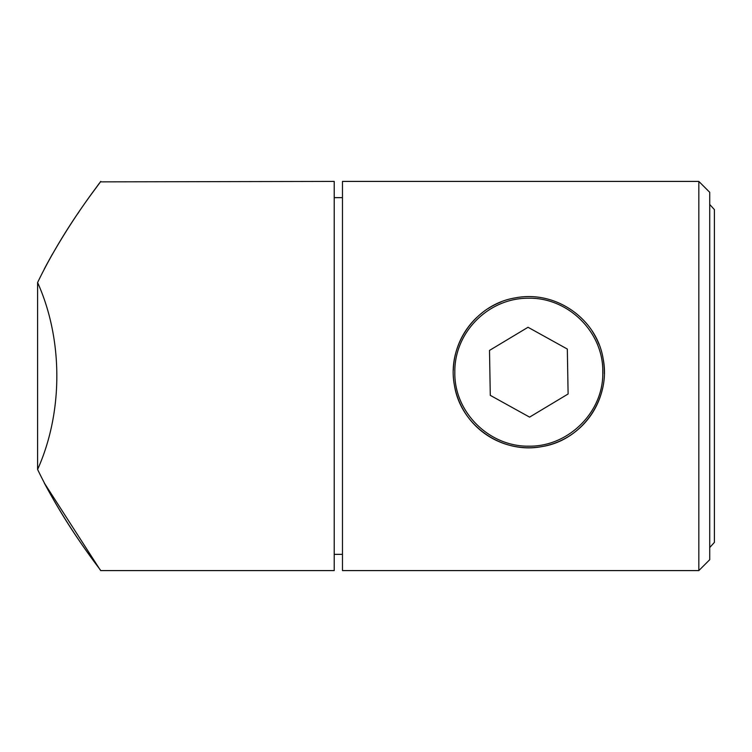<?xml version="1.0" encoding="UTF-8"?>
<svg xmlns="http://www.w3.org/2000/svg" width="752" height="752" viewBox="0 0 752 752"><rect width="100%" height="100%" fill="white"/><g stroke="black" fill="none" stroke-linecap="round" stroke-linejoin="round"><path stroke-width="1.13" d="M604.326 373.584A75.529 75.529 0 0 0 603.123 358.713C611.226 398.88 581.963 440.371 542.145 446.547C501.913 454.518 460.628 425.35 454.424 385.353C446.66 345.036 475.631 304.165 515.468 297.848C555.681 289.99 596.75 318.829 603.123 358.713M599.034 344.388A75.529 75.529 0 0 0 592.322 331.322M501.152 301.909A75.529 75.529 0 0 0 488.095 308.574M476.561 317.654A75.529 75.529 0 0 0 453.296 370.416M454.424 385.353A75.529 75.529 0 0 0 602.568 388.464M342.47 570.589L342.47 181.411L698.834 181.411L698.834 570.589L342.47 570.589M698.834 181.411L709.728 192.305L709.728 559.695L698.834 570.589M454.828 372.202C453.992 412.256 489.355 446.867 528.985 446.171C568.493 446.773 603.978 411.805 602.784 371.751C603.424 332.149 568.183 297.369 528.534 298.224C488.753 297.877 454.264 332.121 454.828 372.202M490.285 395.345L489.505 350.413L528.026 327.27L567.328 349.05L568.108 393.982L529.587 417.125L490.285 395.345M100.204 569.903L100.712 570.589L334.217 570.589L334.217 181.411L100.373 181.862M334.217 197.654L342.47 197.654M99.978 569.593L44.246 482.916C72.624 536.148 103.626 573.569 100.58 570.411C98.973 567.224 64.766 525.667 37.6 469.474C63.243 412.406 63.243 339.594 37.6 282.526C64.766 226.343 98.841 184.954 100.561 181.608C103.795 178.215 72.69 215.749 44.246 269.084M99.405 183.178L97.403 185.894M96.848 186.656L93.361 191.45M78.988 211.867L77.522 214.019M52.461 254.016L46.21 265.353M342.47 554.346L334.217 554.346M37.6 282.526L37.6 469.474M709.728 204.469L714.4 209.611L714.4 542.389L709.728 547.531"/></g></svg>
